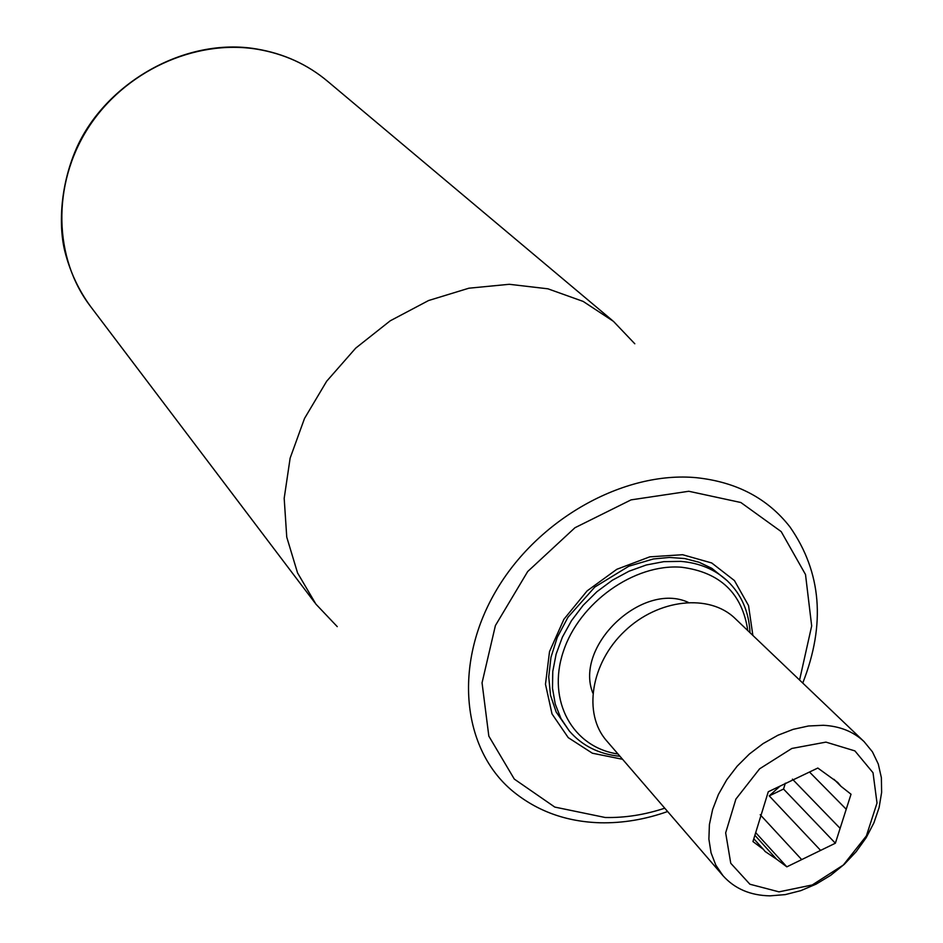 <?xml version="1.0" encoding="UTF-8"?>
<svg xmlns="http://www.w3.org/2000/svg" width="943" height="943" viewBox="0 0 943 943"><rect width="100%" height="100%" fill="white"/><g stroke="black" fill="none" stroke-linecap="round" stroke-linejoin="round"><path stroke-width="1.41" d="M619.999 756.298C599.041 754.211 582.149 745.783 569.324 731.014L560.932 718.472L555.25 704.079L552.492 688.249L552.775 671.451L556.099 654.218L562.417 637.103L571.517 620.624L583.128 605.335L596.884 591.732L612.349 580.24L629.005 571.222L646.344 564.975L663.789 561.663L680.787 561.38C699.388 562.924 714.888 569.407 727.312 580.817C741.41 594.373 748.978 611.665 750.015 632.706M809.495 772.022L846.225 809.247L851.022 794.23L840.967 786.309L837.785 782.49L817.817 768.038L768.274 791.755L752.95 841.569L763.37 849.348L753.811 838.775M840.967 786.309L833.966 779.295M780.038 786.132L769.24 795.892L783.539 789.043L785.354 783.185M783.539 789.043L835.368 843.219L840.119 828.343L792.415 779.142M769.24 795.892L820.61 850.397L835.368 843.219M755.697 832.622L786.839 866.841L801.691 859.603L760.199 814.705M754.883 835.286L776.572 859.191L786.839 866.841M846.225 809.247L840.119 828.343M820.61 850.397L801.691 859.603M776.572 859.191L765.162 851.529L763.37 849.348M617.995 753.987C572.955 747.516 546.799 701.144 563.183 651.967C578.967 602.73 634.321 563.336 681.6 567.25C720.204 572.236 742.271 593.347 747.787 630.584M823.31 725.285C839.836 726.157 853.403 731.591 864.036 741.575L872.44 751.842L878.275 764.007L881.363 777.657L881.634 792.332L879.112 807.562L873.902 822.85L866.169 837.714L856.173 851.682L844.244 864.342L830.748 875.269L816.108 884.133L800.784 890.652L785.26 894.612L770.007 895.85C750.345 895.473 734.668 888.754 722.975 875.682L715.796 865.085L711.046 852.778L708.888 839.129L709.407 824.547L712.625 809.483L718.436 794.419L726.699 779.849L737.131 766.223L749.414 753.999L763.146 743.567L777.881 735.269L793.146 729.352L808.446 725.992L823.31 725.285M825.938 742.117L854.9 750.899L873.018 772.73L877.014 803.059L866.381 835.911L843.337 865.026L812.253 884.958L778.989 891.854L749.897 884.228L730.754 863.269L725.662 832.869L735.905 799.075L759.598 768.828L791.849 748.459L825.938 742.117M864.036 741.575L735.139 618.502C709.513 593.442 658.403 598.77 624.726 631.103C590.742 663.094 582.833 713.875 606.573 740.738L722.975 875.682M688.19 602.341C642.207 581.242 574.051 646.038 592.805 693.022M337.264 626.647L315.917 604.145L297.552 572.92L286.755 537.133L284.185 498.317L290.138 458.145L304.495 418.492L326.679 381.22L355.711 348.132L390.225 320.809L428.57 300.534L468.895 288.204L509.314 284.291L547.954 288.817L583.139 301.406L613.41 321.315L634.792 343.771M622.58 759.292L592.357 753.209L568.24 737.638L552.009 713.91L545.478 684.241L549.521 651.589L563.867 619.327L587.112 590.896L616.805 569.301L649.786 556.841L682.555 554.708L711.729 562.971L734.432 580.582L748.542 605.595L752.868 635.429M664.756 808.198C644.741 814.811 624.891 817.911 605.217 817.498L554.79 807.078L514.3 779.083L488.828 736.118L482.05 682.838L495.405 625.563L527.691 571.529L574.947 527.738L631.067 499.873L688.779 491.268L740.856 502.513L781.193 531.604L805.511 574.523L811.675 625.952L799.581 680.033M256.979 49.189C194.506 38.981 124.099 71.444 87.911 128.342C51.617 185.193 53.834 258.783 90.74 306.711C78.729 290.314 70.136 271.997 64.961 251.757C58.926 228.123 59.291 188.034 76.23 148.841C104.909 83.326 184.922 36.671 256.579 48.977C283.749 53.551 307.465 64.36 327.728 81.404C307.618 64.478 284.032 53.739 256.979 49.189M802.752 683.062C825.797 624.313 821.542 572.283 789.998 526.996C767.755 498.434 736.624 482.014 696.594 477.712C623.818 470.687 536.897 519.44 495.181 592.275C453.135 665.027 462.306 749.06 512.403 790.894C536.897 811.121 566.142 821.754 600.125 822.779C622.569 823.263 645.071 819.514 667.632 811.522M569.324 731.014L556.17 712.036L550.523 695.345L548.732 676.85L550.971 657.283L557.23 637.468L567.981 617.241L594.809 587.041L628.816 566.224L653.369 558.975L669.447 557.443L684.807 558.562L699.058 562.24L711.835 568.334L727.312 580.817M612.219 320.325L327.728 81.404M314.974 602.907L90.74 306.711"/></g></svg>
